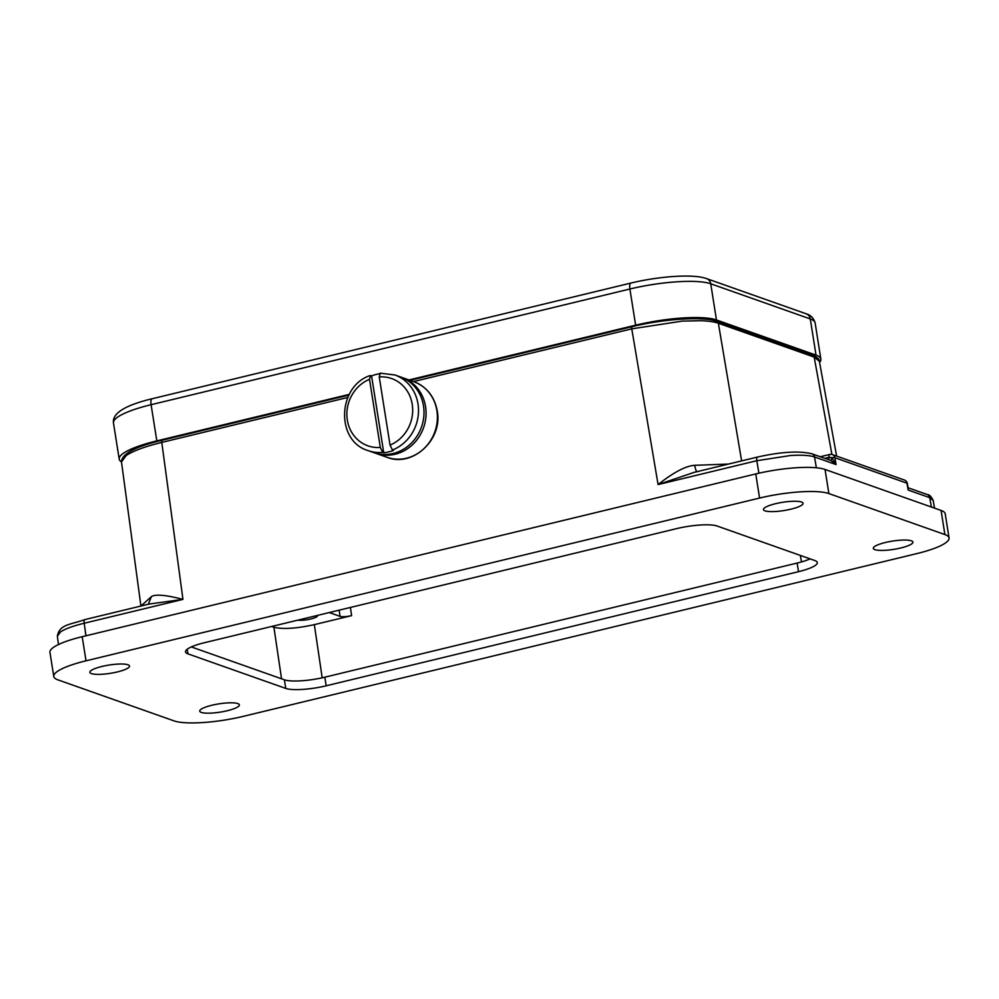 <?xml version="1.0" encoding="UTF-8"?>
<svg xmlns="http://www.w3.org/2000/svg" width="999" height="999" viewBox="0 0 999 999"><rect width="100%" height="100%" fill="white"/><g stroke="black" fill="none" stroke-linecap="round" stroke-linejoin="round"><path stroke-width="1.5" d="M148.264 604.27L151.448 596.578L140.921 606.043L121.478 461.888A62.413 13.012 -9 0 1 119.206 459.14A62.413 13.012 -9 0 1 156.831 440.884L349.288 394.38M408.978 379.957L635.626 325.187A62.413 13.012 -9 0 1 716.458 319.955L816.021 355.12A62.413 13.012 -9 0 1 820.853 359.078A62.413 13.012 -9 0 1 819.58 362.425M162.425 440.234A2.672 0.937 76.4 0 0 162.2 440.222C135.29 446.628 121.716 453.858 121.491 461.888L126.299 455.457C133.354 450.824 145.192 446.466 161.788 442.407A2.672 0.937 76.4 0 1 162.2 440.222L348.901 395.104M413.574 381.568L631.768 328.846L682.342 321.091L700.886 320.716C708.541 320.991 714.372 321.828 718.368 323.239A2.672 2.448 109.5 0 0 716.832 321.341L812.649 355.194C817.232 357.192 819.467 359.215 819.367 361.263L814.185 357.093L718.368 323.239L741.62 460.889M329.27 612.562L340.072 616.371C342.645 616.995 346.491 616.745 351.623 615.634L314.335 624.637C296.366 628.558 282.892 629.432 273.913 627.26L271.691 626.473M810.127 558.891A31.206 6.506 -9 0 1 797.14 563.061L324.825 677.197A31.206 6.506 -9 0 1 284.403 679.807L191.333 646.927M717.045 525.998A31.206 6.506 171 0 0 676.635 528.621L204.32 642.744A31.206 6.506 171 0 0 185.514 651.872A31.206 6.506 171 0 0 187.937 653.858L285.776 688.423A31.206 6.506 171 0 0 326.186 685.801L798.501 571.678A31.206 6.506 171 0 0 817.307 562.549A31.206 6.506 171 0 0 814.884 560.564L717.045 525.998M86.014 660.814L759.577 498.064A53.496 11.151 -9 0 1 828.87 493.568L944.904 534.565A53.496 11.151 -9 0 1 949.05 537.962A53.496 11.151 -9 0 1 916.807 553.608L243.244 716.37A53.496 11.151 -9 0 1 173.951 720.853L57.917 679.857A53.496 11.151 -9 0 1 53.771 676.46A53.496 11.151 -9 0 1 86.014 660.814L82.193 636.7A53.496 11.151 171 0 0 49.95 652.347L53.771 676.46M911.375 540.821A20.067 4.183 171 0 0 888.86 541.745A20.067 4.183 171 0 0 873.301 548.376A20.067 4.183 171 0 0 874.862 549.65A20.067 4.183 171 0 0 897.377 548.726A20.067 4.183 171 0 0 912.936 542.095A20.067 4.183 171 0 0 911.375 540.821M127.959 664.772A20.067 4.183 171 0 0 105.444 665.696A20.067 4.183 171 0 0 89.885 672.327A20.067 4.183 171 0 0 91.446 673.601A20.067 4.183 171 0 0 113.961 672.677A20.067 4.183 171 0 0 129.52 666.046A20.067 4.183 171 0 0 127.959 664.772M237.812 703.583A20.067 4.183 171 0 0 215.297 704.507A20.067 4.183 171 0 0 199.738 711.138A20.067 4.183 171 0 0 201.298 712.412A20.067 4.183 171 0 0 223.813 711.488A20.067 4.183 171 0 0 239.373 704.857A20.067 4.183 171 0 0 237.812 703.583M801.523 502.022A20.067 4.183 171 0 0 779.008 502.947A20.067 4.183 171 0 0 763.448 509.565A20.067 4.183 171 0 0 765.009 510.839A20.067 4.183 171 0 0 787.524 509.915A20.067 4.183 171 0 0 803.084 503.296A20.067 4.183 171 0 0 801.523 502.022M949.05 537.962L945.229 513.848A53.496 11.151 171 0 0 941.083 510.452L825.049 469.455A53.496 11.151 171 0 0 755.756 473.938L82.193 636.7M908.391 487.862L908.166 490.047L929.707 497.652L933.153 500.424C931.255 496.453 929.245 494.468 927.147 494.505L927.147 494.505A4.458 4.071 109.5 0 1 929.707 497.652L931.405 507.03M757.854 457.092A4.458 1.561 76.4 0 0 757.492 457.055A4.458 1.561 76.4 0 0 756.805 460.714L790.521 455.519C801.648 454.845 809.665 455.332 814.535 456.968A4.458 4.071 -70.5 0 0 811.975 453.821L811.975 453.821A4.458 4.071 -70.5 0 0 811.962 453.821M297.852 620.154A10.989 2.298 171 0 0 310.152 619.13A10.989 2.298 171 0 0 317.507 615.746A10.989 2.298 171 0 0 317.345 615.434M392.445 450.025L393.481 450.399A40.122 36.626 109.5 0 1 383.741 452.747L371.566 375.924L370.105 375.549C337.25 386.401 335.627 441.208 368.132 450.624L373.626 452.572A40.122 36.626 -70.5 0 0 410.389 444.056A40.122 36.626 -70.5 0 0 423.501 405.906A40.122 36.626 -70.5 0 0 400.349 376.898L394.855 374.962A40.122 36.626 -70.5 0 1 418.007 403.971A40.122 36.626 109.5 0 1 392.445 450.025L390.047 445.079L379.245 376.948L380.282 373.201M371.566 375.924A40.122 36.626 109.5 0 1 379.345 373.813M370.542 375.562L369.518 379.295L380.307 447.427L382.704 452.385L383.741 452.747M57.343 636.201L60.552 631.905C65.26 628.821 73.152 625.923 84.228 623.239A4.458 1.561 -103.6 0 1 84.903 619.58L149.326 604.008L182.954 599.375L84.228 623.239L85.914 635.801M148.339 604.258L149.301 604.02M151.448 596.578C155.469 594.03 165.971 594.967 182.954 599.375L161.788 442.407L347.777 397.465M728.521 464.06L694.68 465.309C685.826 465.884 673.638 472.302 658.079 484.565L694.205 472.352M697.739 471.615C696.628 472.327 695.616 470.229 694.68 465.309M828.733 459.74A4.458 1.561 76.4 0 0 829.008 457.317L824.774 458.341M830.144 454.47A4.458 4.071 109.5 0 1 834.877 457.717L906.967 483.191A4.458 4.071 -70.5 0 0 904.407 480.032A4.458 4.458 0 0 1 907.304 483.479A4.458 0.962 170 0 0 906.967 483.191L908.166 490.047L907.979 487.287L908.69 488.012M907.979 487.287L907.304 483.466M816.37 467.794L814.535 456.968L836.076 464.585L831.106 460.601L831.88 457.654L836.076 464.585L834.877 457.717A4.458 0.962 170 0 0 831.88 457.654L829.008 457.317A4.458 1.561 -103.6 0 1 829.782 454.445L820.241 456.743M635.626 325.187L629.894 289.011A7.13 2.51 -103.6 0 1 630.968 283.042C658.953 276.311 693.156 273.676 706.618 278.621A7.13 6.506 109.5 0 1 710.739 283.778A62.413 13.012 171 0 0 629.894 289.011L151.099 404.707A62.413 13.012 171 0 0 113.474 422.964C112.125 413.336 125.025 405.257 152.16 398.738A7.13 2.51 76.4 0 0 151.099 404.707L156.831 440.884M816.021 355.12L810.289 318.943A7.13 6.506 -70.5 0 0 806.168 313.786C810.701 315.072 813.686 318.107 815.134 322.902A62.413 13.012 171 0 0 810.289 318.943L710.739 283.778L716.458 319.955M758.915 473.201L756.805 460.714L658.079 484.565L631.768 328.846A2.672 0.937 -103.6 0 1 632.18 326.648A2.672 0.937 -103.6 0 1 632.392 326.673M831.917 454.445L814.185 357.093A2.672 2.448 -70.5 0 0 812.649 355.194M322.19 677.797L314.335 624.637M351.623 615.634L350.412 607.454M800.324 555.419L801.51 561.913M187.2 649.25L187.937 653.858M285.776 688.423L284.403 679.807M324.825 677.197L326.186 685.801M798.501 571.678L797.14 563.061M759.577 498.064L755.756 473.938M825.049 469.455L828.87 493.568M944.904 534.565L941.083 510.452M339.161 610.164L340.072 616.371M273.913 627.26L281.543 678.796M379.245 376.948A35.664 32.555 109.5 0 1 412.2 404.145A35.664 32.555 109.5 0 1 390.047 445.079M368.132 450.624A40.122 36.626 -70.5 0 0 382.704 452.385M380.307 447.427A35.664 32.555 109.5 0 1 347.352 420.229A35.664 32.555 109.5 0 1 369.518 379.295M374.65 452.909L375.686 453.296A40.122 36.626 -70.5 0 0 412.45 444.78A40.122 36.626 -70.5 0 0 425.562 406.643A40.122 36.626 -70.5 0 0 402.41 377.634L401.373 377.285M413.736 381.63C426.673 386.738 434.503 396.503 437.237 410.926C443.057 439.41 412.637 467.744 387.013 457.292A40.122 36.626 -70.5 0 0 423.776 448.788A40.122 36.626 -70.5 0 0 436.888 410.639A40.122 36.626 -70.5 0 0 413.736 381.63L402.41 377.634M806.168 313.786L706.618 278.621M630.968 283.042L152.16 398.738M815.134 322.902L820.853 359.078M113.474 422.964L119.206 459.14M410.052 380.332L632.18 326.648C663.586 318.931 703.433 316.208 716.832 321.341M933.141 500.362L934.552 508.141M379.995 373.164L394.855 374.962M387.013 457.292L375.686 453.296M57.343 636.138L58.466 644.53M57.343 636.213C59.49 624.338 69.705 624.937 84.903 619.58M908.516 487.924L927.147 494.505M836.625 456.093L819.367 361.251M829.769 454.445A4.458 4.458 0 0 1 832.317 454.57L904.407 480.032M693.094 472.614L757.492 457.055C781.031 451.785 799.2 450.711 811.975 453.821L830.606 460.402"/></g></svg>
